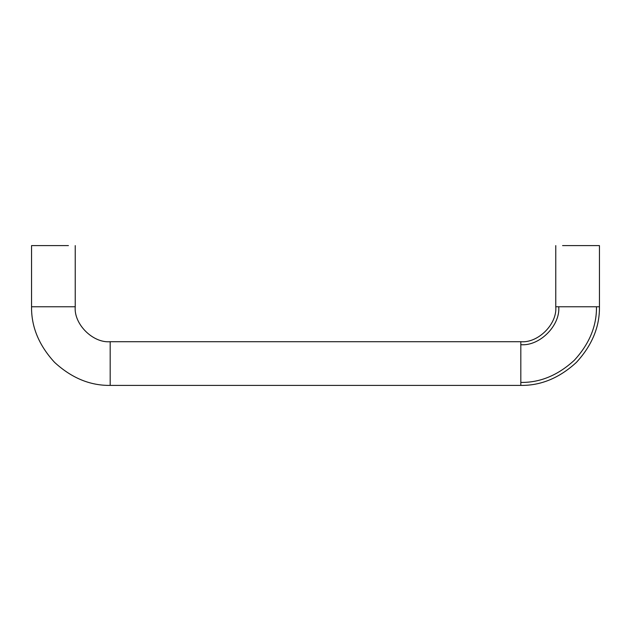 <?xml version="1.0" encoding="UTF-8"?>
<svg xmlns="http://www.w3.org/2000/svg" width="631" height="631" viewBox="0 0 631 631"><rect width="100%" height="100%" fill="white"/><g stroke="black" fill="none" stroke-linecap="round" stroke-linejoin="round"><path stroke-width="0.95" d="M562.576 245.601L599.45 245.601L599.45 306.761C599.718 326.834 592.044 345.362 576.418 362.368C559.421 377.985 540.885 385.667 520.82 385.399L520.82 341.71C538.109 343.272 557.331 324.05 555.769 306.761L599.45 306.761M520.82 344.684C539.576 346.38 560.431 325.525 558.735 306.761M520.82 382.425L520.82 382.425C540.128 382.686 557.962 375.295 574.32 360.262C589.354 343.911 596.737 326.077 596.476 306.761L590.6 306.761M520.82 341.71L110.18 341.71C92.891 343.272 73.669 324.05 75.231 306.761L31.55 306.761C31.282 326.834 38.956 345.362 54.581 362.368C71.579 377.985 90.115 385.667 110.18 385.399L520.82 385.399M68.424 245.601L31.55 245.601L31.55 306.761M110.18 341.71L110.18 385.399M555.769 306.761L555.769 245.601M75.231 306.761L75.231 245.601"/></g></svg>

